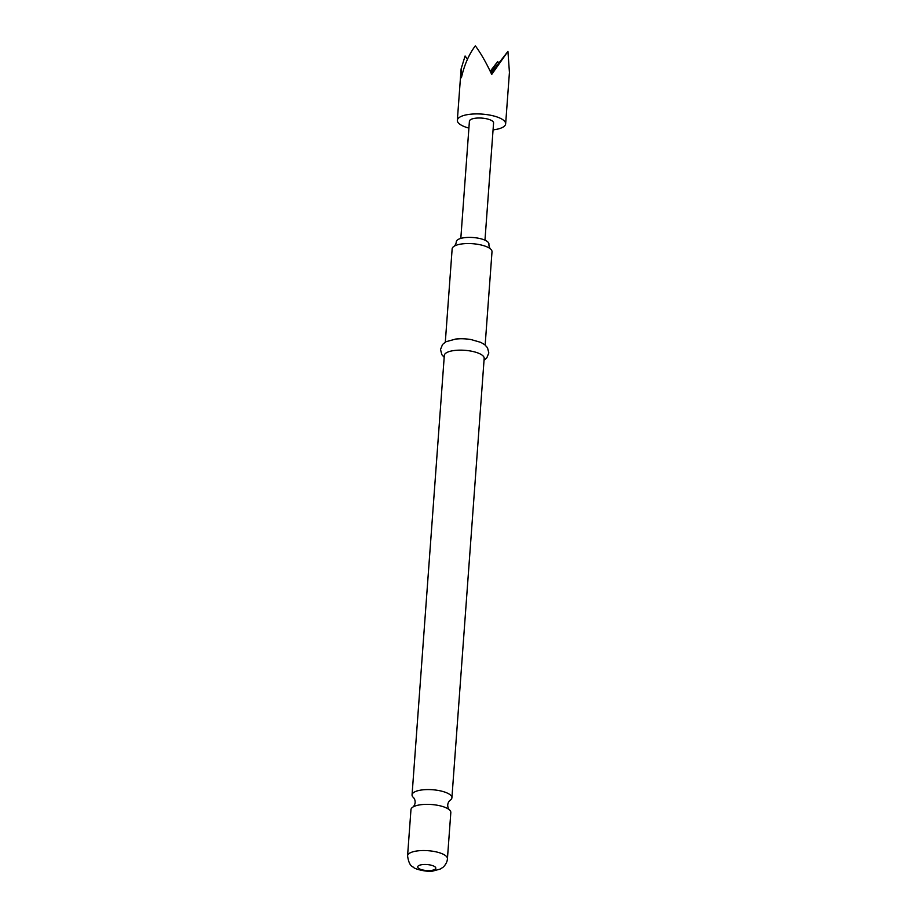 <?xml version="1.0" encoding="UTF-8"?>
<svg xmlns="http://www.w3.org/2000/svg" width="917" height="917" viewBox="0 0 917 917"><rect width="100%" height="100%" fill="white"/><g stroke="black" fill="none" stroke-linecap="round" stroke-linejoin="round"><path stroke-width="1.38" d="M407.572 855.813C408.466 862.312 410.369 866.084 413.28 867.115C414.438 869.316 428.48 872.319 432.858 871.058L440.149 869.087L442.544 867.597C442.716 867.791 447.255 863.665 447.427 858.748A19.979 6.602 4.2 0 0 418.29 850.804A19.979 6.602 4.2 0 0 407.572 855.813L410.965 809.631A19.979 6.602 4.2 0 1 412.948 807.04A19.979 6.602 4.2 0 1 421.682 804.622A19.979 6.602 4.2 0 1 449.25 809.711C448.172 808.347 447.668 806.742 447.737 804.908C447.932 803.074 448.665 801.561 449.938 800.369L449.938 800.369A19.979 6.602 -175.8 0 0 451.909 797.779A19.979 6.602 -175.8 0 0 422.771 789.846A19.979 6.602 -175.8 0 0 412.054 794.856A19.979 6.602 -175.8 0 0 413.624 797.698L413.624 797.698C414.713 799.062 415.218 800.667 415.137 802.513C414.942 804.347 414.209 805.86 412.937 807.052M445.307 342.11L452.15 248.828A19.979 6.602 4.2 0 1 454.121 246.249A19.979 6.602 4.2 0 1 462.867 243.819A19.979 6.602 4.2 0 1 490.435 248.908A19.979 6.602 4.2 0 1 492.005 251.762L485.15 345.044M490.435 248.908C489.346 247.544 488.853 245.939 488.921 244.105A16.346 5.399 -175.8 0 0 465.079 237.618A16.346 5.399 -175.8 0 0 456.322 241.71C456.127 243.544 455.394 245.057 454.121 246.249M449.25 809.711A19.979 6.602 4.2 0 1 450.82 812.554L447.427 858.748M412.054 794.856L444.321 355.429A19.979 6.602 4.2 0 1 455.038 350.42A19.979 6.602 4.2 0 1 484.176 358.352L451.909 797.779M460.815 238.397L469.412 121.193A12.104 4 4.2 0 1 469.974 120.127A12.104 4 4.2 0 1 483.477 118.259A12.104 4 4.2 0 1 493.575 122.97L484.967 240.174M468.908 128.105A24.22 8.001 4.2 0 1 457.342 120.31A24.22 8.001 4.2 0 1 458.443 118.167A24.22 8.001 4.2 0 1 485.448 114.43A24.22 8.001 4.2 0 1 505.645 123.852A24.22 8.001 4.2 0 1 504.545 125.996A24.22 8.001 4.2 0 1 493.059 129.882M491.088 73.085L507.938 51.386L491.718 74.437C486.159 62.562 480.703 53.037 475.35 45.85C468.942 54.298 464.3 64.912 461.423 77.704L461.113 68.901L465.091 56.006L467.487 59.169M490.228 71.274L497.69 61.542L498.825 63.113M505.645 123.852L509.428 72.454L507.938 51.386M497.69 61.542L490.664 72.202M455.875 339.026A19.979 6.602 4.2 0 1 460.047 338.763A19.979 6.602 4.2 0 1 471.063 339.565L480.817 342.385L484.726 344.689L487.5 347.715L488.818 352.965L486.812 357.871L484.038 360.266M430.944 870.474A9.078 3.003 4.2 0 1 418.714 868.399A9.078 3.003 4.2 0 1 422.565 864.593A9.078 3.003 4.2 0 1 434.784 866.668A9.078 3.003 4.2 0 1 430.944 870.474M444.183 357.343L441.799 354.604L440.515 349.457L442.567 344.448L445.903 341.754L455.783 339.026L460.047 338.763M457.342 120.31L461.113 68.901"/></g></svg>
